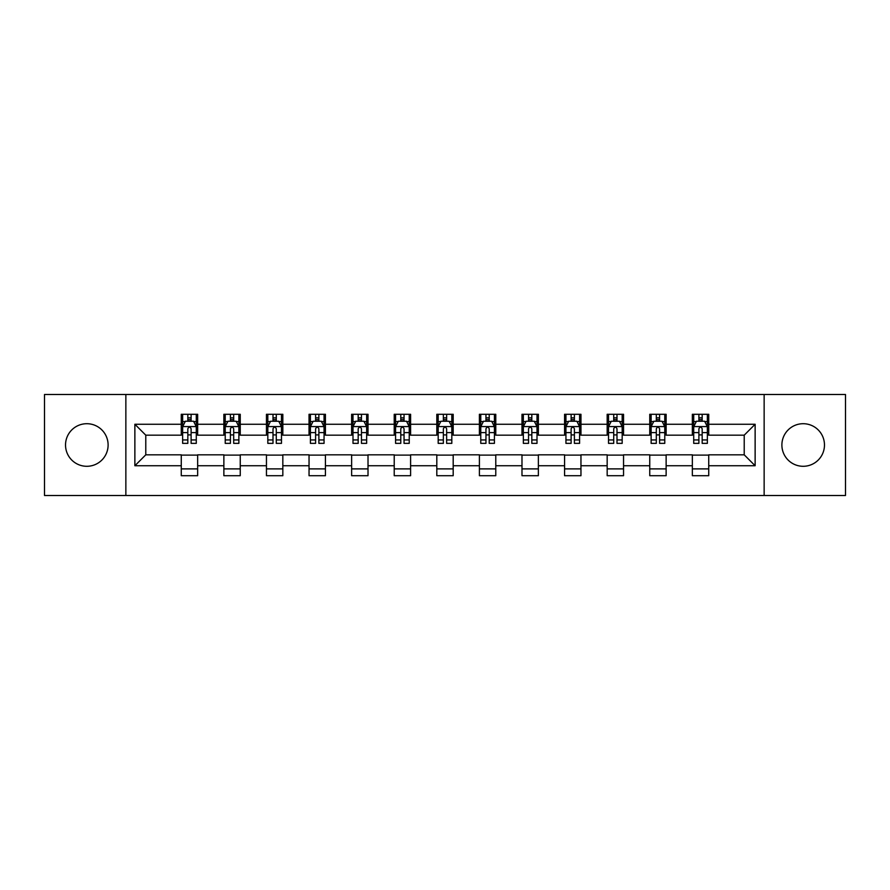 <?xml version="1.0" encoding="UTF-8"?>
<svg xmlns="http://www.w3.org/2000/svg" width="890" height="890" viewBox="0 0 890 890"><rect width="100%" height="100%" fill="white"/><g stroke="black" fill="none" stroke-linecap="round" stroke-linejoin="round"><path stroke-width="1.33" d="M803.181 423.707A21.293 21.293 0 0 0 781.887 445A21.293 21.293 0 0 0 803.181 466.293A21.293 21.293 0 0 0 824.474 445A21.293 21.293 0 0 0 803.181 423.707M86.82 423.707A21.293 21.293 0 0 0 65.526 445A21.293 21.293 0 0 0 86.82 466.293A21.293 21.293 0 0 0 108.113 445A21.293 21.293 0 0 0 86.82 423.707M764.143 495.507L845.5 495.507L845.5 394.493L764.143 394.493L764.143 495.507L125.857 495.507L125.857 394.493L44.5 394.493L44.5 495.507L125.857 495.507M764.143 394.493L125.857 394.493M708.729 424.252L708.729 414.284L692.342 414.284L692.342 424.252L666.132 424.252L666.132 414.284L649.756 414.284L649.756 424.252L623.545 424.252L623.545 414.284L607.169 414.284L607.169 424.252L580.959 424.252L580.959 414.284L564.572 414.284L564.572 424.252L538.372 424.252L538.372 414.284L521.985 414.284L521.985 424.252L495.774 424.252L495.774 414.284L479.399 414.284L479.399 424.252L453.188 424.252L453.188 414.284L436.812 414.284L436.812 424.252L410.601 424.252L410.601 414.284L394.226 414.284L394.226 424.252L368.015 424.252L368.015 414.284L351.628 414.284L351.628 424.252L325.428 424.252L325.428 414.284L309.041 414.284L309.041 424.252L282.831 424.252L282.831 414.284L266.455 414.284L266.455 424.252L240.244 424.252L240.244 414.284L223.868 414.284L223.868 424.252L197.658 424.252L197.658 414.284L181.271 414.284L181.271 424.252L134.868 424.252L134.868 465.748L145.782 454.823L181.271 454.823L181.271 475.716L197.658 475.716L197.658 454.823L223.868 454.823L223.868 475.716L240.244 475.716L240.244 454.823L266.455 454.823L266.455 475.716L282.831 475.716L282.831 454.823L309.041 454.823L309.041 475.716L325.428 475.716L325.428 454.823L351.628 454.823L351.628 475.716L368.015 475.716L368.015 454.823L394.226 454.823L394.226 475.716L410.601 475.716L410.601 454.823L436.812 454.823L436.812 475.716L453.188 475.716L453.188 454.823L479.399 454.823L479.399 475.716L495.774 475.716L495.774 454.823L521.985 454.823L521.985 475.716L538.372 475.716L538.372 454.823L564.572 454.823L564.572 475.716L580.959 475.716L580.959 454.823L607.169 454.823L607.169 475.716L623.545 475.716L623.545 454.823L649.756 454.823L649.756 475.716L666.132 475.716L666.132 454.823L692.342 454.823L692.342 475.716L708.729 475.716L708.729 454.823L744.218 454.823L744.218 435.177L708.729 435.177L708.729 424.252L755.132 424.252L755.132 465.748L708.729 465.748M692.342 465.748L666.132 465.748M649.756 465.748L623.545 465.748M607.169 465.748L580.959 465.748M564.572 465.748L538.372 465.748M521.985 465.748L495.774 465.748M479.399 465.748L453.188 465.748M436.812 465.748L410.601 465.748M394.226 465.748L368.015 465.748M351.628 465.748L325.428 465.748M309.041 465.748L282.831 465.748M266.455 465.748L240.244 465.748M223.868 465.748L197.658 465.748M181.271 465.748L134.868 465.748M692.342 424.252L692.342 435.177L666.132 435.177L666.132 424.252M649.756 424.252L649.756 435.177L623.545 435.177L623.545 424.252M607.169 424.252L607.169 435.177L580.959 435.177L580.959 424.252M564.572 424.252L564.572 435.177L538.372 435.177L538.372 424.252M521.985 424.252L521.985 435.177L495.774 435.177L495.774 424.252M479.399 424.252L479.399 435.177L453.188 435.177L453.188 424.252M436.812 424.252L436.812 435.177L410.601 435.177L410.601 424.252M394.226 424.252L394.226 435.177L368.015 435.177L368.015 424.252M351.628 424.252L351.628 435.177L325.428 435.177L325.428 424.252M309.041 424.252L309.041 435.177L282.831 435.177L282.831 424.252M266.455 424.252L266.455 435.177L240.244 435.177L240.244 424.252M223.868 424.252L223.868 435.177L197.658 435.177L197.658 424.252M181.271 424.252L181.271 435.177L145.782 435.177L134.868 424.252M145.782 435.177L145.782 454.823M755.132 465.748L744.218 454.823M744.218 435.177L755.132 424.252M181.271 421.115L182.639 421.115M187.823 421.115L191.105 421.115M196.29 421.115L197.658 421.115M181.271 434.899L182.639 434.899M187.823 434.899L191.105 434.899M196.29 434.899L197.658 434.899M181.271 455.101L197.658 455.101M181.271 468.885L197.658 468.885M223.868 455.101L240.244 455.101M223.868 468.885L240.244 468.885M223.868 421.115L225.226 421.115M230.421 421.115L233.692 421.115M238.876 421.115L240.244 421.115M223.868 434.899L225.226 434.899M230.421 434.899L233.692 434.899M238.876 434.899L240.244 434.899M266.455 455.101L282.831 455.101M266.455 468.885L282.831 468.885M266.455 421.115L267.823 421.115M273.007 421.115L276.278 421.115M281.474 421.115L282.831 421.115M266.455 434.899L267.823 434.899M273.007 434.899L276.278 434.899M281.474 434.899L282.831 434.899M309.041 455.101L325.428 455.101M309.041 468.885L325.428 468.885M309.041 421.115L310.41 421.115M315.594 421.115L318.876 421.115M324.06 421.115L325.428 421.115M309.041 434.899L310.41 434.899M315.594 434.899L318.876 434.899M324.06 434.899L325.428 434.899M351.628 455.101L368.015 455.101M351.628 468.885L368.015 468.885M351.628 421.115L352.996 421.115M358.18 421.115L361.462 421.115M366.647 421.115L368.015 421.115M351.628 434.899L352.996 434.899M358.18 434.899L361.462 434.899M366.647 434.899L368.015 434.899M394.226 455.101L410.601 455.101M394.226 468.885L410.601 468.885M394.226 421.115L395.583 421.115M400.778 421.115L404.049 421.115M409.233 421.115L410.601 421.115M394.226 434.899L395.583 434.899M400.778 434.899L404.049 434.899M409.233 434.899L410.601 434.899M436.812 455.101L453.188 455.101M436.812 468.885L453.188 468.885M436.812 421.115L438.18 421.115M443.365 421.115L446.635 421.115M451.82 421.115L453.188 421.115M436.812 434.899L438.18 434.899M443.365 434.899L446.635 434.899M451.82 434.899L453.188 434.899M479.399 455.101L495.774 455.101M479.399 468.885L495.774 468.885M479.399 421.115L480.767 421.115M485.951 421.115L489.222 421.115M494.417 421.115L495.774 421.115M479.399 434.899L480.767 434.899M485.951 434.899L489.222 434.899M494.417 434.899L495.774 434.899M521.985 455.101L538.372 455.101M521.985 468.885L538.372 468.885M521.985 421.115L523.353 421.115M528.538 421.115L531.82 421.115M537.004 421.115L538.372 421.115M521.985 434.899L523.353 434.899M528.538 434.899L531.82 434.899M537.004 434.899L538.372 434.899M564.572 455.101L580.959 455.101M564.572 468.885L580.959 468.885M564.572 421.115L565.94 421.115M571.124 421.115L574.406 421.115M579.59 421.115L580.959 421.115M564.572 434.899L565.94 434.899M571.124 434.899L574.406 434.899M579.59 434.899L580.959 434.899M607.169 455.101L623.545 455.101M607.169 468.885L623.545 468.885M607.169 421.115L608.526 421.115M613.722 421.115L616.993 421.115M622.177 421.115L623.545 421.115M607.169 434.899L608.526 434.899M613.722 434.899L616.993 434.899M622.177 434.899L623.545 434.899M649.756 455.101L666.132 455.101M649.756 468.885L666.132 468.885M649.756 421.115L651.124 421.115M656.308 421.115L659.579 421.115M664.774 421.115L666.132 421.115M649.756 434.899L651.124 434.899M656.308 434.899L659.579 434.899M664.774 434.899L666.132 434.899M692.342 455.101L708.729 455.101M692.342 468.885L708.729 468.885M692.342 421.115L693.71 421.115M698.895 421.115L702.177 421.115M707.361 421.115L708.729 421.115M692.342 434.899L693.71 434.899M698.895 434.899L702.177 434.899M707.361 434.899L708.729 434.899M191.105 417.833L187.823 417.833M196.29 439.938L191.105 439.938L191.105 443.365L196.29 443.365L196.29 426.711L193.564 421.248L185.376 421.248L182.639 426.711L182.639 443.365L187.823 443.365L187.823 439.938L182.639 439.938M182.639 426.711L182.639 414.284M196.29 426.711L196.29 414.284M187.823 421.248L187.823 414.284M191.105 414.284L191.105 421.248M191.105 439.938L191.105 428.757C190.015 426.655 188.925 426.655 187.823 428.757L187.823 439.938M233.692 417.833L230.421 417.833M238.876 439.938L233.692 439.938L233.692 443.365L238.876 443.365L238.876 426.711L236.15 421.248L227.962 421.248L225.226 426.711L225.226 443.365L230.421 443.365L230.421 439.938L225.226 439.938M225.226 426.711L225.226 414.284M238.876 426.711L238.876 414.284M230.421 421.248L230.421 414.284M233.692 414.284L233.692 421.248M233.692 439.938L233.692 428.757C232.602 426.655 231.511 426.655 230.421 428.757L230.421 439.938M276.278 417.833L273.007 417.833M281.474 439.938L276.278 439.938L276.278 443.365L281.474 443.365L281.474 426.711L278.737 421.248L270.549 421.248L267.823 426.711L267.823 443.365L273.007 443.365L273.007 439.938L267.823 439.938M267.823 426.711L267.823 414.284M281.474 426.711L281.474 414.284M273.007 421.248L273.007 414.284M276.278 414.284L276.278 421.248M276.278 439.938L276.278 428.757C275.188 426.655 274.098 426.655 273.007 428.757L273.007 439.938M318.876 417.833L315.594 417.833M324.06 439.938L318.876 439.938L318.876 443.365L324.06 443.365L324.06 426.711L321.323 421.248L313.135 421.248L310.41 426.711L310.41 443.365L315.594 443.365L315.594 439.938L310.41 439.938M310.41 426.711L310.41 414.284M324.06 426.711L324.06 414.284M315.594 421.248L315.594 414.284M318.876 414.284L318.876 421.248M318.876 439.938L318.876 428.757C317.786 426.655 316.684 426.655 315.594 428.757L315.594 439.938M361.462 417.833L358.18 417.833M366.647 439.938L361.462 439.938L361.462 443.365L366.647 443.365L366.647 426.711L363.921 421.248L355.722 421.248L352.996 426.711L352.996 443.365L358.18 443.365L358.18 439.938L352.996 439.938M352.996 426.711L352.996 414.284M366.647 426.711L366.647 414.284M358.18 421.248L358.18 414.284M361.462 414.284L361.462 421.248M361.462 439.938L361.462 428.757C360.372 426.655 359.282 426.655 358.18 428.757L358.18 439.938M404.049 417.833L400.778 417.833M409.233 439.938L404.049 439.938L404.049 443.365L409.233 443.365L409.233 426.711L406.507 421.248L398.32 421.248L395.583 426.711L395.583 443.365L400.778 443.365L400.778 439.938L395.583 439.938M395.583 426.711L395.583 414.284M409.233 426.711L409.233 414.284M400.778 421.248L400.778 414.284M404.049 414.284L404.049 421.248M404.049 439.938L404.049 428.757C402.959 426.655 401.868 426.655 400.778 428.757L400.778 439.938M446.635 417.833L443.365 417.833M451.82 439.938L446.635 439.938L446.635 443.365L451.82 443.365L451.82 426.711L449.094 421.248L440.906 421.248L438.18 426.711L438.18 443.365L443.365 443.365L443.365 439.938L438.18 439.938M438.18 426.711L438.18 414.284M451.82 426.711L451.82 414.284M443.365 421.248L443.365 414.284M446.635 414.284L446.635 421.248M446.635 439.938L446.635 428.757C445.545 426.655 444.455 426.655 443.365 428.757L443.365 439.938M489.222 417.833L485.951 417.833M494.417 439.938L489.222 439.938L489.222 443.365L494.417 443.365L494.417 426.711L491.68 421.248L483.493 421.248L480.767 426.711L480.767 443.365L485.951 443.365L485.951 439.938L480.767 439.938M480.767 426.711L480.767 414.284M494.417 426.711L494.417 414.284M485.951 421.248L485.951 414.284M489.222 414.284L489.222 421.248M489.222 439.938L489.222 428.757C488.132 426.655 487.041 426.655 485.951 428.757L485.951 439.938M531.82 417.833L528.538 417.833M537.004 439.938L531.82 439.938L531.82 443.365L537.004 443.365L537.004 426.711L534.278 421.248L526.079 421.248L523.353 426.711L523.353 443.365L528.538 443.365L528.538 439.938L523.353 439.938M523.353 426.711L523.353 414.284M537.004 426.711L537.004 414.284M528.538 421.248L528.538 414.284M531.82 414.284L531.82 421.248M531.82 439.938L531.82 428.757C530.729 426.655 529.628 426.655 528.538 428.757L528.538 439.938M574.406 417.833L571.124 417.833M579.59 439.938L574.406 439.938L574.406 443.365L579.59 443.365L579.59 426.711L576.865 421.248L568.677 421.248L565.94 426.711L565.94 443.365L571.124 443.365L571.124 439.938L565.94 439.938M565.94 426.711L565.94 414.284M579.59 426.711L579.59 414.284M571.124 421.248L571.124 414.284M574.406 414.284L574.406 421.248M574.406 439.938L574.406 428.757C573.316 426.655 572.226 426.655 571.124 428.757L571.124 439.938M616.993 417.833L613.722 417.833M622.177 439.938L616.993 439.938L616.993 443.365L622.177 443.365L622.177 426.711L619.451 421.248L611.263 421.248L608.526 426.711L608.526 443.365L613.722 443.365L613.722 439.938L608.526 439.938M608.526 426.711L608.526 414.284M622.177 426.711L622.177 414.284M613.722 421.248L613.722 414.284M616.993 414.284L616.993 421.248M616.993 439.938L616.993 428.757C615.902 426.655 614.812 426.655 613.722 428.757L613.722 439.938M659.579 417.833L656.308 417.833M664.774 439.938L659.579 439.938L659.579 443.365L664.774 443.365L664.774 426.711L662.038 421.248L653.85 421.248L651.124 426.711L651.124 443.365L656.308 443.365L656.308 439.938L651.124 439.938M651.124 426.711L651.124 414.284M664.774 426.711L664.774 414.284M656.308 421.248L656.308 414.284M659.579 414.284L659.579 421.248M659.579 439.938L659.579 428.757C658.489 426.655 657.399 426.655 656.308 428.757L656.308 439.938M702.177 417.833L698.895 417.833M707.361 439.938L702.177 439.938L702.177 443.365L707.361 443.365L707.361 426.711L704.624 421.248L696.436 421.248L693.71 426.711L693.71 443.365L698.895 443.365L698.895 439.938L693.71 439.938M693.71 426.711L693.71 414.284M707.361 426.711L707.361 414.284M698.895 421.248L698.895 414.284M702.177 414.284L702.177 421.248M702.177 439.938L702.177 428.757C701.086 426.655 699.985 426.655 698.895 428.757L698.895 439.938M196.223 426.577L182.706 426.577M182.639 421.571L185.209 421.571M193.72 421.571L196.29 421.571M187.823 432.618L182.639 432.618M196.29 432.618L191.105 432.618M191.105 419.568L187.823 419.568M238.809 426.577L225.304 426.577M225.226 421.571L227.796 421.571M236.317 421.571L238.876 421.571M230.421 432.618L225.226 432.618M238.876 432.618L233.692 432.618M233.692 419.568L230.421 419.568M281.396 426.577L267.89 426.577M267.823 421.571L270.382 421.571M278.904 421.571L281.474 421.571M273.007 432.618L267.823 432.618M281.474 432.618L276.278 432.618M276.278 419.568L273.007 419.568M323.993 426.577L310.476 426.577M310.41 421.571L312.98 421.571M321.49 421.571L324.06 421.571M315.594 432.618L310.41 432.618M324.06 432.618L318.876 432.618M318.876 419.568L315.594 419.568M366.58 426.577L353.063 426.577M352.996 421.571L355.566 421.571M364.077 421.571L366.647 421.571M358.18 432.618L352.996 432.618M366.647 432.618L361.462 432.618M361.462 419.568L358.18 419.568M409.166 426.577L395.649 426.577M395.583 421.571L398.153 421.571M406.674 421.571L409.233 421.571M400.778 432.618L395.583 432.618M409.233 432.618L404.049 432.618M404.049 419.568L400.778 419.568M451.753 426.577L438.247 426.577M438.18 421.571L440.739 421.571M449.261 421.571L451.82 421.571M443.365 432.618L438.18 432.618M451.82 432.618L446.635 432.618M446.635 419.568L443.365 419.568M494.351 426.577L480.834 426.577M480.767 421.571L483.326 421.571M491.847 421.571L494.417 421.571M485.951 432.618L480.767 432.618M494.417 432.618L489.222 432.618M489.222 419.568L485.951 419.568M536.937 426.577L523.42 426.577M523.353 421.571L525.923 421.571M534.434 421.571L537.004 421.571M528.538 432.618L523.353 432.618M537.004 432.618L531.82 432.618M531.82 419.568L528.538 419.568M579.524 426.577L566.007 426.577M565.94 421.571L568.51 421.571M577.02 421.571L579.59 421.571M571.124 432.618L565.94 432.618M579.59 432.618L574.406 432.618M574.406 419.568L571.124 419.568M622.11 426.577L608.604 426.577M608.526 421.571L611.096 421.571M619.618 421.571L622.177 421.571M613.722 432.618L608.526 432.618M622.177 432.618L616.993 432.618M616.993 419.568L613.722 419.568M664.697 426.577L651.191 426.577M651.124 421.571L653.683 421.571M662.205 421.571L664.774 421.571M656.308 432.618L651.124 432.618M664.774 432.618L659.579 432.618M659.579 419.568L656.308 419.568M707.294 426.577L693.777 426.577M693.71 421.571L696.28 421.571M704.791 421.571L707.361 421.571M698.895 432.618L693.71 432.618M707.361 432.618L702.177 432.618M702.177 419.568L698.895 419.568"/></g></svg>
